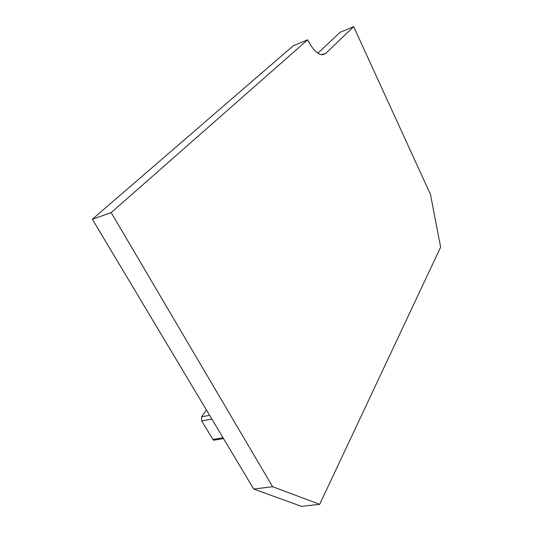 <?xml version="1.0" encoding="UTF-8"?>
<svg xmlns="http://www.w3.org/2000/svg" width="533" height="533" viewBox="0 0 533 533"><rect width="100%" height="100%" fill="white"/><g stroke="black" fill="none" stroke-linecap="round" stroke-linejoin="round"><path stroke-width="0.8" d="M440.631 247.165L430.471 194.405L353.665 26.65L325.556 53.593L321.192 54.699C316.482 53.327 311.972 48.35 307.668 39.788L111.204 212.64L272.583 486.696L319.687 504.331L440.631 247.165M317.888 53.18L340.214 32.233L353.665 26.65M319.687 504.331L301.451 506.35L253.721 489.074L92.369 219.236L293.157 45.865L307.668 39.788M92.369 219.236L111.204 212.64M253.721 489.074L272.583 486.696M206.391 409.924L201.661 416.773L209.622 415.327M211.874 419.091L201.74 420.91L201.661 416.773M201.74 420.91L212.92 439.459L213.613 440.225L215.399 439.932M322.465 54.846L325.556 53.593M223.054 437.786L212.92 439.459M223.54 438.599L213.613 440.225"/></g></svg>
